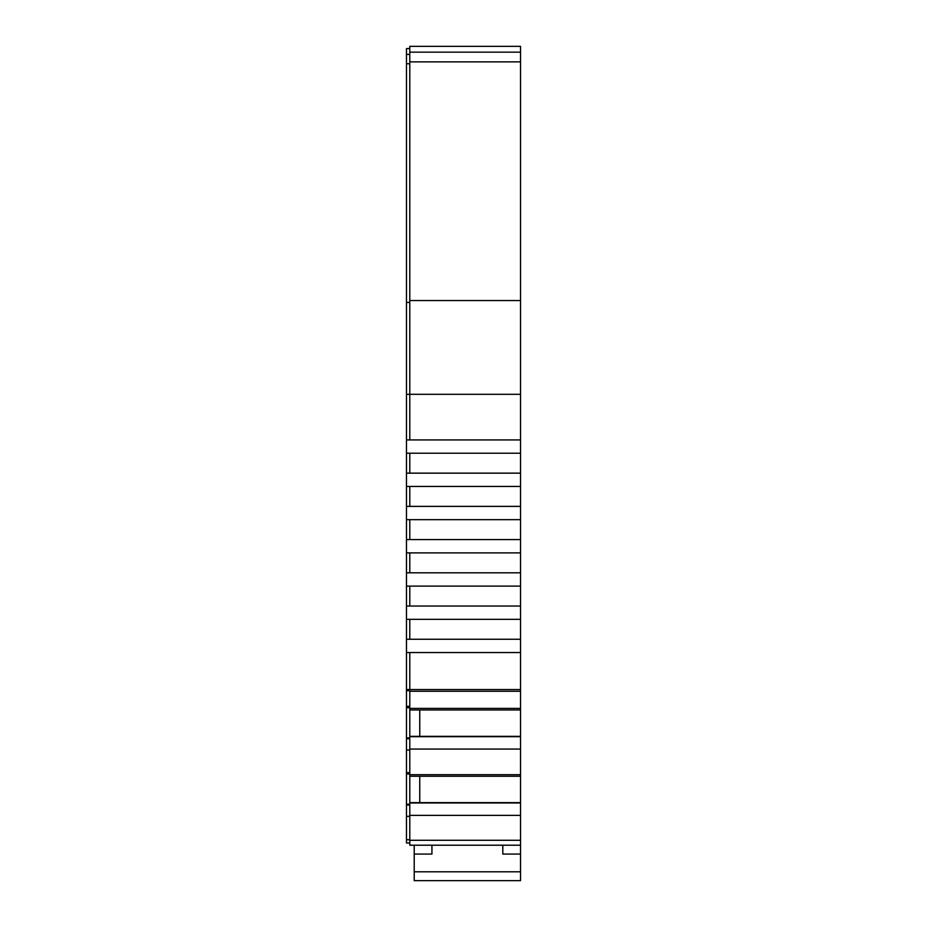 <?xml version="1.0" encoding="UTF-8"?>
<svg xmlns="http://www.w3.org/2000/svg" width="927" height="927" viewBox="0 0 927 927"><rect width="100%" height="100%" fill="white"/><g stroke="black" fill="none" stroke-linecap="round" stroke-linejoin="round"><path stroke-width="1.39" d="M520.522 439.931L409.792 439.931L409.792 46.35L520.522 46.35L409.792 46.35L520.522 46.35L520.522 845.215L415.331 845.215L471.808 845.215M493.952 845.215L433.048 845.215M409.792 845.215L520.522 845.215L520.522 880.65L414.218 880.65L414.218 845.215L409.792 845.215L409.792 652.538L406.478 652.538L406.478 843.002L409.792 843.002M431.936 845.215L431.936 854.08L414.218 854.08M498.378 845.215L502.805 845.215L502.805 854.08L520.522 854.08M406.478 48.563L409.792 48.563L406.478 48.563L409.792 48.563L406.478 48.563L406.478 453.222L409.792 453.222L409.792 473.152L406.478 473.152L406.478 453.222M406.478 639.259L406.478 619.329L409.792 619.329L409.792 639.259L406.478 639.259L406.478 652.538M406.478 606.038L406.478 586.107L409.792 586.107L409.792 606.038L406.478 606.038L406.478 619.329M406.478 572.816L406.478 552.886L409.792 552.886L409.792 572.816L406.478 572.816L406.478 586.107M406.478 539.595L406.478 519.665L409.792 519.665L409.792 539.595L406.478 539.595L406.478 552.886M406.478 506.374L406.478 486.443L409.792 486.443L409.792 506.374L406.478 506.374L406.478 519.665M417.544 845.215L428.622 845.215M424.207 845.215L509.456 845.215M520.522 736.328L419.757 736.328L419.757 709.955M520.522 802.631L419.757 802.631L419.757 776.258M419.757 736.328L409.792 736.328M520.522 736.675L409.792 736.675M520.522 709.955L409.792 709.955M419.757 802.631L409.792 802.631M520.522 802.979L409.792 802.979M520.522 776.258L409.792 776.258M409.792 816.316L406.478 816.316M409.792 805.03L406.478 805.03M409.792 804.207L406.478 804.207M409.792 774.022L406.478 774.022M409.792 772.608L406.478 772.608M409.792 750.013L406.478 750.013M409.792 738.715L406.478 738.715M409.792 737.892L406.478 737.892M409.792 707.718L406.478 707.718M409.792 706.304L406.478 706.304M520.522 453.222L409.792 453.222M409.792 439.931L406.478 439.931M520.522 473.152L409.792 473.152M406.478 473.152L406.478 486.443M520.522 486.443L409.792 486.443M520.522 506.374L409.792 506.374M520.522 519.665L409.792 519.665M520.522 539.595L409.792 539.595M520.522 552.886L409.792 552.886M520.522 572.816L409.792 572.816M520.522 586.107L409.792 586.107M520.522 606.038L409.792 606.038M520.522 619.329L409.792 619.329M520.522 639.259L409.792 639.259M520.522 652.538L409.792 652.538M520.522 708.402L409.792 708.402M520.522 749.062L409.792 749.062M520.522 774.705L409.792 774.705M520.522 815.366L409.792 815.366M520.522 871.797L414.218 871.797M409.792 839.723L406.478 839.723M409.792 690.696L406.478 690.696M520.522 689.549L406.478 689.549M520.522 394.299L406.478 394.299M409.792 302.422L406.478 302.422M409.792 63.754L406.478 63.754M520.522 61.877L409.792 61.877M520.522 300.545L409.792 300.545M520.522 691.275L409.792 691.275M520.522 840.291L409.792 840.291M409.792 54.38L406.478 54.38M520.522 52.155L409.792 52.155"/></g></svg>
